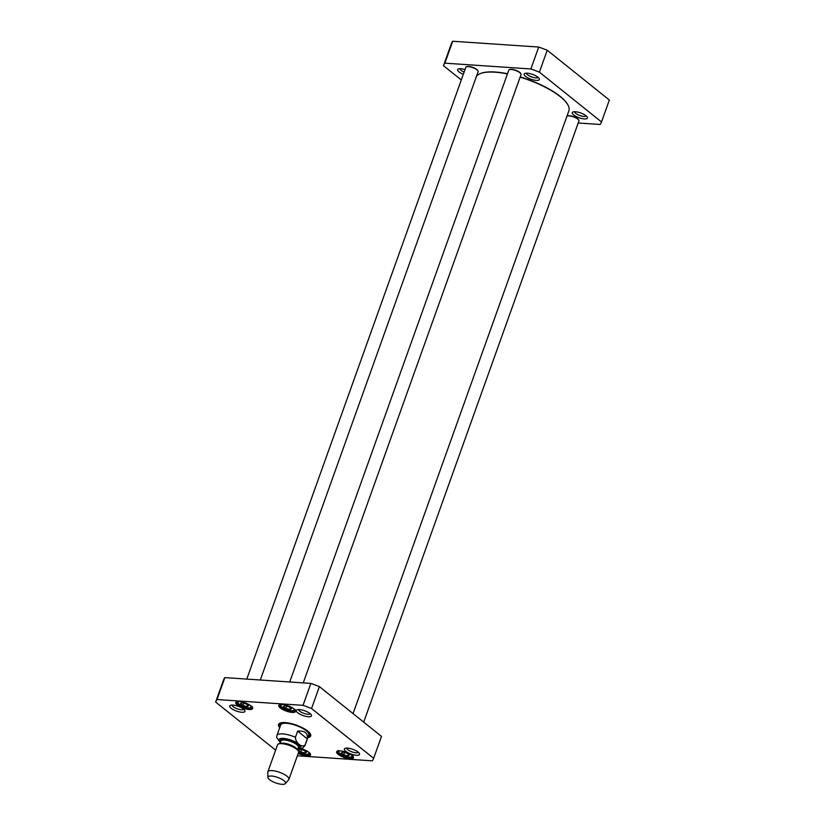 <?xml version="1.0" encoding="UTF-8"?>
<svg xmlns="http://www.w3.org/2000/svg" width="825" height="825" viewBox="0 0 825 825"><rect width="100%" height="100%" fill="white"/><g stroke="black" fill="none" stroke-linecap="round" stroke-linejoin="round"><path stroke-width="1.24" d="M520.142 77.148A49.387 15.448 19.7 0 1 560.309 96.711A49.387 15.448 19.7 0 1 568.002 105.084A49.387 15.448 19.7 0 1 568.879 110.797L353.048 713.594M476.417 76.457A49.387 15.448 19.7 0 1 480.191 73.642A49.387 15.448 19.7 0 1 507.437 73.93M567.889 104.878A49.015 15.324 -160.3 0 0 567.775 104.672A49.015 15.324 -160.3 0 0 560.144 96.36A49.015 15.324 -160.3 0 0 520.214 76.931M507.509 73.724A49.015 15.324 -160.3 0 0 480.635 73.466A49.015 15.324 -160.3 0 0 480.418 73.559M297.639 731.115C304.879 730.579 308.086 733.157 307.282 738.839L305.075 745.006C301.888 748.089 295.484 742.954 295.433 737.282L297.639 731.115L307.282 738.839M276.829 736.024L276.664 737.416L280.304 742.613M269.589 779.697A9.322 2.918 19.7 0 1 267.919 777.398A9.322 2.918 19.7 0 1 277.736 777.439A9.322 2.918 19.7 0 1 285.337 783.626A9.322 2.918 19.7 0 1 278.479 783.75A9.322 2.918 19.7 0 1 269.589 779.697M267.919 777.398L267.795 772.252A11.179 3.496 19.7 0 1 267.857 771.839A11.179 3.496 19.7 0 1 279.572 772.313A11.179 3.496 19.7 0 1 288.915 779.377A11.179 3.496 19.7 0 1 288.698 779.738L285.337 783.626M267.857 771.839L277.509 744.882A11.179 3.496 19.7 0 1 280.067 743.676A11.179 3.496 19.7 0 1 297.361 749.863A11.179 3.496 19.7 0 1 298.567 752.421L288.915 779.377M342.973 752.08L347.026 753.235L349.418 755.143L347.748 755.906L343.695 754.762L341.302 752.843L342.973 752.08M285.089 705.695L289.142 706.839L291.534 708.757L289.864 709.521L285.811 708.366L283.418 706.458L285.089 705.695M242.148 702.797L246.211 703.942L248.593 705.86L246.922 706.623L242.87 705.468L240.477 703.56L242.148 702.797M298.361 749.956L300.032 749.193L304.085 750.337L306.477 752.256L304.807 753.019L300.754 751.864L298.361 749.956M275.632 750.142L215.645 702.065A83.861 26.225 19.7 0 1 215.696 701.92A83.861 26.225 19.7 0 1 217.016 699.538L303.033 705.334A83.861 26.225 19.7 0 1 311.541 708.531L373.653 758.309A83.861 26.225 19.7 0 1 373.601 758.453A83.861 26.225 19.7 0 1 372.281 760.836L297.361 755.793M358.143 752.111A8.054 2.516 -160.3 0 0 345.077 748.347A8.054 2.516 -160.3 0 0 351.11 754.06A8.054 2.516 -160.3 0 0 359.401 753.472A8.054 2.516 -160.3 0 0 358.143 752.111M243.53 709.098A8.054 2.516 -160.3 0 0 230.453 705.334A8.054 2.516 -160.3 0 0 236.497 711.057A8.054 2.516 -160.3 0 0 244.788 710.469A8.054 2.516 -160.3 0 0 243.53 709.098M251.109 706.004A8.941 2.795 -160.3 0 0 236.6 701.827A8.941 2.795 -160.3 0 0 243.292 708.18A8.941 2.795 -160.3 0 0 252.502 707.52A8.941 2.795 -160.3 0 0 251.109 706.004M298.248 753.328A8.941 2.795 -160.3 0 0 307.312 755.927A8.941 2.795 -160.3 0 0 310.386 753.916A8.941 2.795 -160.3 0 0 308.993 752.4A8.941 2.795 -160.3 0 0 301.218 748.708M307.818 737.653A17.057 5.332 -160.3 0 0 310.396 733.961A17.057 5.332 -160.3 0 0 296.443 725.165A17.057 5.332 -160.3 0 0 280.088 723.102A17.057 5.332 -160.3 0 0 279.737 727.598M351.935 755.298A8.941 2.795 -160.3 0 0 337.415 751.121A8.941 2.795 -160.3 0 0 344.118 757.463A8.941 2.795 -160.3 0 0 353.327 756.814A8.941 2.795 -160.3 0 0 351.935 755.298M294.051 708.902A8.941 2.795 -160.3 0 0 279.541 704.725A8.941 2.795 -160.3 0 0 286.234 711.067A8.941 2.795 -160.3 0 0 295.443 710.418A8.941 2.795 -160.3 0 0 294.051 708.902M310.087 713.584A8.054 2.516 -160.3 0 0 297.01 709.82A8.054 2.516 -160.3 0 0 303.043 715.543A8.054 2.516 -160.3 0 0 311.334 714.955A8.054 2.516 -160.3 0 0 310.087 713.584M279.953 743.603A8.054 2.516 -160.3 0 0 278.52 743.861A8.054 2.516 -160.3 0 0 277.87 744.367M381.397 736.684A83.861 26.225 -160.3 0 0 381.449 736.539A83.861 26.225 -160.3 0 0 381.501 736.395L319.388 686.617A83.861 26.225 -160.3 0 0 310.881 683.42L224.864 677.614A83.861 26.225 -160.3 0 0 223.544 680.006A83.861 26.225 -160.3 0 0 223.493 680.151M301.558 749.626L300.754 751.864M305.394 751.379L304.807 753.019M344.489 752.513L343.695 754.762M348.336 754.277L347.748 755.906M243.674 703.23L242.87 705.468M247.51 704.993L246.922 706.623M286.615 706.118L285.811 708.366M290.452 707.881L289.864 709.521M358.318 752.245A6.198 1.939 19.7 0 1 351.904 751.853A6.198 1.939 19.7 0 1 346.696 748.089M243.705 709.242A6.198 1.939 19.7 0 1 237.28 708.84A6.198 1.939 19.7 0 1 232.072 705.076M310.252 713.728A6.198 1.939 19.7 0 1 303.837 713.326A6.198 1.939 19.7 0 1 298.629 709.562M252.295 707.2A8.384 2.619 19.7 0 1 252.316 707.871A8.384 2.619 19.7 0 1 243.53 707.51A8.384 2.619 19.7 0 1 236.528 702.219A8.384 2.619 19.7 0 1 236.961 701.704M295.237 710.088A8.384 2.619 19.7 0 1 295.257 710.768A8.384 2.619 19.7 0 1 286.471 710.408A8.384 2.619 19.7 0 1 279.458 705.107A8.384 2.619 19.7 0 1 279.902 704.602M310.179 753.596A8.384 2.619 19.7 0 1 310.2 754.267A8.384 2.619 19.7 0 1 298.485 752.648M353.121 756.484A8.384 2.619 19.7 0 1 353.131 757.154A8.384 2.619 19.7 0 1 344.355 756.803A8.384 2.619 19.7 0 1 337.343 751.503A8.384 2.619 19.7 0 1 337.786 750.998M280.046 726.732A16.49 5.156 19.7 0 1 279.304 724.123A16.49 5.156 19.7 0 1 280.428 722.978M310.21 733.642A16.49 5.156 19.7 0 1 310.355 735.25A16.49 5.156 19.7 0 1 308.127 736.787M309.798 734.673A16.49 5.156 -160.3 0 0 310.417 734.281M279.871 723.339A16.49 5.156 -160.3 0 0 280.098 724.041M310.881 683.42L303.033 705.334M319.388 686.617L311.541 708.531M224.864 677.614L217.016 699.538M381.501 736.395L373.653 758.309M308.313 736.251A15.562 4.867 -160.3 0 0 309.22 735.508A15.562 4.867 -160.3 0 0 306.704 730.713A15.562 4.867 -160.3 0 0 290.421 723.607A15.562 4.867 -160.3 0 0 280.005 725.051A15.562 4.867 -160.3 0 0 280.242 726.196M308.602 735.302A14.912 4.661 -160.3 0 0 306.188 730.713A14.912 4.661 -160.3 0 0 290.596 723.907A14.912 4.661 -160.3 0 0 280.624 725.288M466.641 66.722A6.146 1.918 19.7 0 1 466.837 66.619A6.146 1.918 19.7 0 1 472.746 67.361A6.146 1.918 19.7 0 1 477.778 70.538A6.146 1.918 19.7 0 1 477.861 70.733M246.778 679.099L465.836 67.31A6.518 2.042 19.7 0 1 466.403 66.794A6.518 2.042 19.7 0 1 472.663 67.588A6.518 2.042 19.7 0 1 477.995 70.95A6.518 2.042 19.7 0 1 478.118 71.703L260.308 680.006M509.582 69.609A6.146 1.918 19.7 0 1 509.778 69.517A6.146 1.918 19.7 0 1 515.677 70.259A6.146 1.918 19.7 0 1 520.709 73.425A6.146 1.918 19.7 0 1 520.802 73.631M289.719 681.986L508.767 70.207A6.518 2.042 19.7 0 1 509.345 69.692A6.518 2.042 19.7 0 1 515.604 70.486A6.518 2.042 19.7 0 1 520.936 73.848A6.518 2.042 19.7 0 1 521.049 74.601L303.249 682.904M567.466 116.005A6.146 1.918 19.7 0 1 567.662 115.913A6.146 1.918 19.7 0 1 573.561 116.655A6.146 1.918 19.7 0 1 578.593 119.821A6.146 1.918 19.7 0 1 578.686 120.027M566.93 116.253A6.518 2.042 19.7 0 1 567.218 116.088A6.518 2.042 19.7 0 1 573.478 116.872A6.518 2.042 19.7 0 1 578.82 120.244A6.518 2.042 19.7 0 1 578.933 120.997L363.701 722.123M609.252 100.32A83.861 26.225 -160.3 0 0 609.304 100.176A83.861 26.225 -160.3 0 0 609.355 100.031L547.243 50.242A83.861 26.225 -160.3 0 0 538.725 47.046L452.719 41.25A83.861 26.225 -160.3 0 0 451.399 43.632A83.861 26.225 -160.3 0 0 451.347 43.777M461.299 79.963L443.499 65.691A83.861 26.225 19.7 0 1 443.551 65.546A83.861 26.225 19.7 0 1 444.871 63.164L530.877 68.96A83.861 26.225 19.7 0 1 539.395 72.157L601.507 121.945A83.861 26.225 19.7 0 1 601.456 122.09A83.861 26.225 19.7 0 1 600.136 124.472L578.222 122.997M525.566 76.385A8.054 2.516 -160.3 0 0 534.899 80.231A8.054 2.516 -160.3 0 0 539.189 78.581A8.054 2.516 -160.3 0 0 532.599 74.425A8.054 2.516 -160.3 0 0 524.865 73.456A8.054 2.516 -160.3 0 0 525.566 76.385M573.623 114.902A8.054 2.516 -160.3 0 0 582.955 118.748A8.054 2.516 -160.3 0 0 587.256 117.109A8.054 2.516 -160.3 0 0 580.666 112.953A8.054 2.516 -160.3 0 0 572.932 111.983A8.054 2.516 -160.3 0 0 573.623 114.902M465.011 69.599A8.054 2.516 -160.3 0 0 458.308 68.97A8.054 2.516 -160.3 0 0 459.009 71.899A8.054 2.516 -160.3 0 0 463.33 74.302M464.124 72.074A6.198 1.939 19.7 0 1 461.031 70.321A6.198 1.939 19.7 0 1 459.927 68.712M538.106 77.354A6.198 1.939 19.7 0 1 533.61 77.529A6.198 1.939 19.7 0 1 527.587 74.817A6.198 1.939 19.7 0 1 526.484 73.198M586.173 115.882A6.198 1.939 19.7 0 1 581.677 116.057A6.198 1.939 19.7 0 1 575.654 113.334A6.198 1.939 19.7 0 1 574.54 111.715M452.719 41.25L444.871 63.164M530.877 68.96L538.725 47.046M601.507 121.945L609.355 100.031M539.395 72.157L547.243 50.242M305.075 745.006A14.912 4.661 19.7 0 1 304.982 745.542L308.777 734.962M280.706 724.907L276.911 735.498A14.912 4.661 19.7 0 1 295.433 737.282M280.387 742.387A11.55 3.609 19.7 0 1 283.491 738.385A11.55 3.609 19.7 0 1 298.073 743.603A11.55 3.609 19.7 0 1 297.928 748.667M280.067 743.676L281.407 743.562A9.694 3.032 19.7 0 1 296.392 748.935L297.361 749.863M280.129 743.665A9.322 2.918 19.7 0 1 289.503 744.552A9.322 2.918 19.7 0 1 297.309 749.822M279.923 743.686L280.861 741.046A9.322 2.918 19.7 0 1 290.617 741.438A9.322 2.918 19.7 0 1 298.413 747.326L297.464 749.966M280.706 741.5A10.065 3.145 19.7 0 1 290.936 740.551A10.065 3.145 19.7 0 1 298.248 747.78M351.12 754.7A6.992 2.186 19.7 0 1 349.212 757.102A6.992 2.186 19.7 0 1 340.416 753.957A6.992 2.186 19.7 0 1 340.457 750.884M293.246 708.304A6.992 2.186 19.7 0 1 291.328 710.707A6.992 2.186 19.7 0 1 282.532 707.561A6.992 2.186 19.7 0 1 282.573 704.488M250.305 705.416A6.992 2.186 19.7 0 1 248.387 707.809A6.992 2.186 19.7 0 1 239.59 704.663A6.992 2.186 19.7 0 1 239.632 701.59M308.189 751.812A6.992 2.186 19.7 0 1 306.869 754.236A6.992 2.186 19.7 0 1 298.609 751.771M279.933 723.288A16.407 5.136 -160.3 0 0 280.108 723.907M309.87 734.559A16.407 5.136 -160.3 0 0 310.396 734.198M280.18 723.123A16.046 5.022 -160.3 0 0 280.17 723.195L280.005 725.051M309.22 735.508L310.282 733.972A16.046 5.022 -160.3 0 0 310.313 733.91M276.911 735.498L276.664 737.416M297.794 749.038L302.579 748.192L304.982 745.542M298.619 751.843L304.745 754.06L307.436 754.328L309.973 753.328M338.198 750.492C336.992 751.224 338.477 752.823 342.633 755.288C352.76 758.845 352.388 756.649 353.11 755.834M237.383 701.209C236.177 701.941 237.652 703.539 241.807 705.994C251.934 709.562 251.573 707.355 252.295 706.54M280.314 704.096C279.118 704.828 280.593 706.427 284.749 708.892C294.876 712.449 294.504 710.253 295.237 709.438M223.544 680.006L215.696 701.92M381.449 736.539L373.601 758.453M443.551 65.546L451.399 43.632M601.456 122.09L609.304 100.176"/></g></svg>

